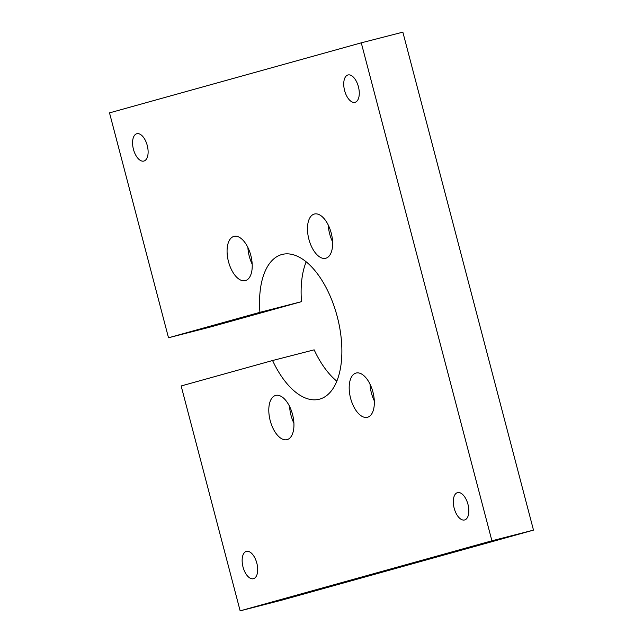 <?xml version="1.0" encoding="UTF-8"?>
<svg xmlns="http://www.w3.org/2000/svg" width="643" height="643" viewBox="0 0 643 643"><rect width="100%" height="100%" fill="white"/><g stroke="black" fill="none" stroke-linecap="round" stroke-linejoin="round"><path stroke-width="0.96" d="M259.933 312.329L301.511 301.655L210.084 327.094L168.506 337.768L259.933 312.329A74.733 37.929 75.6 0 1 282.116 254.451A74.733 37.929 75.6 0 1 337.446 317.401A74.733 37.929 75.6 0 1 319.306 399.223A74.733 37.929 75.6 0 1 272.576 360.522L181.149 385.961L240.144 610.85L491.911 540.795L361.27 42.832L109.511 112.879L168.506 337.768M336.828 381.178A74.733 37.929 -104.4 0 1 314.154 349.84L272.576 360.522M228.482 261.621A22.835 11.59 75.6 0 1 233.972 236.399A22.835 11.59 75.6 0 1 250.874 255.633A22.835 11.59 75.6 0 1 245.337 280.629A22.835 11.59 75.6 0 1 228.482 261.621M287.164 439.619A22.835 11.59 75.6 0 1 287.051 439.651A22.835 11.59 75.6 0 1 270.148 420.418A22.835 11.59 75.6 0 1 275.686 395.421A22.835 11.59 75.6 0 1 292.565 414.542A22.835 11.59 75.6 0 1 287.164 439.619M372.932 392.061A22.835 11.59 75.6 0 1 367.45 417.283A22.835 11.59 75.6 0 1 350.539 398.049A22.835 11.59 75.6 0 1 356.085 373.044A22.835 11.59 75.6 0 1 372.932 392.061M314.258 214.055A22.835 11.59 75.6 0 1 314.371 214.031A22.835 11.59 75.6 0 1 331.274 233.264A22.835 11.59 75.6 0 1 325.728 258.261A22.835 11.59 75.6 0 1 308.857 239.14A22.835 11.59 75.6 0 1 314.258 214.055M467.975 504.369A14.114 7.161 75.6 0 1 464.584 519.962A14.114 7.161 75.6 0 1 454.135 508.074A14.114 7.161 75.6 0 1 457.559 492.618A14.114 7.161 75.6 0 1 467.975 504.369M358.408 86.717A14.114 7.161 75.6 0 1 355.016 102.309A14.114 7.161 75.6 0 1 344.568 90.422A14.114 7.161 75.6 0 1 347.992 74.966A14.114 7.161 75.6 0 1 358.408 86.717M147.247 145.471A14.114 7.161 75.6 0 1 143.855 161.063A14.114 7.161 75.6 0 1 133.406 149.176A14.114 7.161 75.6 0 1 136.838 133.72A14.114 7.161 75.6 0 1 147.247 145.471M256.822 563.123A14.114 7.161 75.6 0 1 253.43 578.716A14.114 7.161 75.6 0 1 242.974 566.821A14.114 7.161 75.6 0 1 246.406 551.372A14.114 7.161 75.6 0 1 256.822 563.123M361.27 42.832L402.856 32.15L533.489 530.121L281.73 600.168L240.144 610.85M328.3 225.13A22.835 11.59 -104.4 0 0 332.592 241.824M370.022 384.144A22.835 11.59 -104.4 0 0 374.306 400.846M289.623 406.521A22.835 11.59 -104.4 0 0 293.907 423.215M247.901 247.499A22.835 11.59 -104.4 0 0 249.275 256.284A22.835 11.59 -104.4 0 0 252.193 264.193M306.172 261.822A74.733 37.929 -104.4 0 0 301.511 301.655M533.489 530.121L491.911 540.795"/></g></svg>
